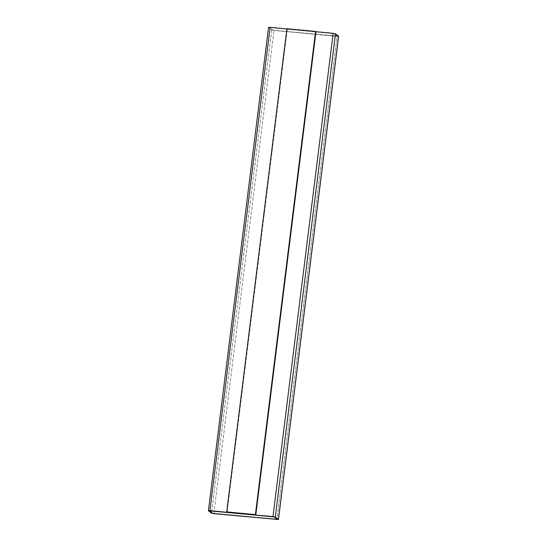 <?xml version="1.0" encoding="UTF-8"?>
<svg xmlns="http://www.w3.org/2000/svg" width="547" height="547" viewBox="0 0 547 547"><rect width="100%" height="100%" fill="white"/><g stroke="black" fill="none" stroke-linecap="round" stroke-linejoin="round"><path stroke-width="0.41" stroke-dasharray="2.73 2.05" d="M315.899 31.692L286.888 28.943L315.899 31.692M227.121 512.204L287.305 29.032L315.968 31.747L286.915 28.724L287.305 29.032L227.121 512.204M277.459 519.39L274.334 516.949L277.459 519.39M273.185 516.703L210.116 510.727L273.185 516.703M337.082 36.382L338.6 36.259L337.082 36.382L276.885 519.65L337.082 36.382L274.02 30.4L337.082 36.382M213.822 513.667L274.02 30.4L213.822 513.667M271.715 29.914L274.02 30.4L271.715 29.914L211.525 513.182L271.715 29.914L268.591 27.473L271.715 29.914M208.4 510.741L268.591 27.473L208.4 510.741M337.649 36.164L334.525 33.729L333.369 33.483L270.307 27.5L269.548 27.562L272.673 30.003L273.821 30.242L336.884 36.273L337.649 36.164L334.525 33.729L337.649 36.164L336.884 36.225L273.821 30.242L272.673 30.003L269.527 27.535L334.525 33.729L270.307 27.5L269.541 27.61L272.666 30.051L273.815 30.297L337.649 36.164L273.815 30.297L272.666 30.051L269.541 27.61L270.3 27.548L333.362 33.531L334.518 33.777L337.643 36.211"/><path stroke-width="0.82" d="M333.178 33.333L315.899 31.692L333.178 33.333L272.98 516.6L333.178 33.333L335.475 33.818L333.178 33.333M278.409 519.527L275.285 517.086L272.98 516.6L208.4 510.741L211.525 513.182L213.822 513.667L278.409 519.527L213.822 513.667L211.525 513.182L208.4 510.741L209.918 510.618L270.115 27.35L286.888 28.943L270.115 27.35L209.918 510.618L275.285 517.086L335.475 33.818L275.285 517.086L278.409 519.527L338.6 36.259L335.475 33.818L338.6 36.259L278.45 519.588L338.641 36.321M315.968 31.747L255.791 514.925L227.121 512.204L255.791 514.925L226.732 511.896L227.121 512.204L226.732 511.896L286.915 28.724L315.578 31.446L255.401 514.618L255.791 514.925L315.968 31.747L315.578 31.446L315.968 31.747M277.459 519.39L276.693 519.5L277.452 519.438L274.327 516.997L273.179 516.758L209.351 510.782L212.475 513.271L209.357 510.789L212.475 513.271L213.631 513.517L277.459 519.39M277.473 519.465L213.631 513.517L212.475 513.271L209.351 510.836L273.179 516.758L274.327 516.997L277.452 519.438M270.115 27.35L268.591 27.473L270.115 27.35M208.4 510.741L268.55 27.412M226.732 511.896L255.401 514.618L315.578 31.446L286.915 28.724L226.732 511.896"/></g></svg>
